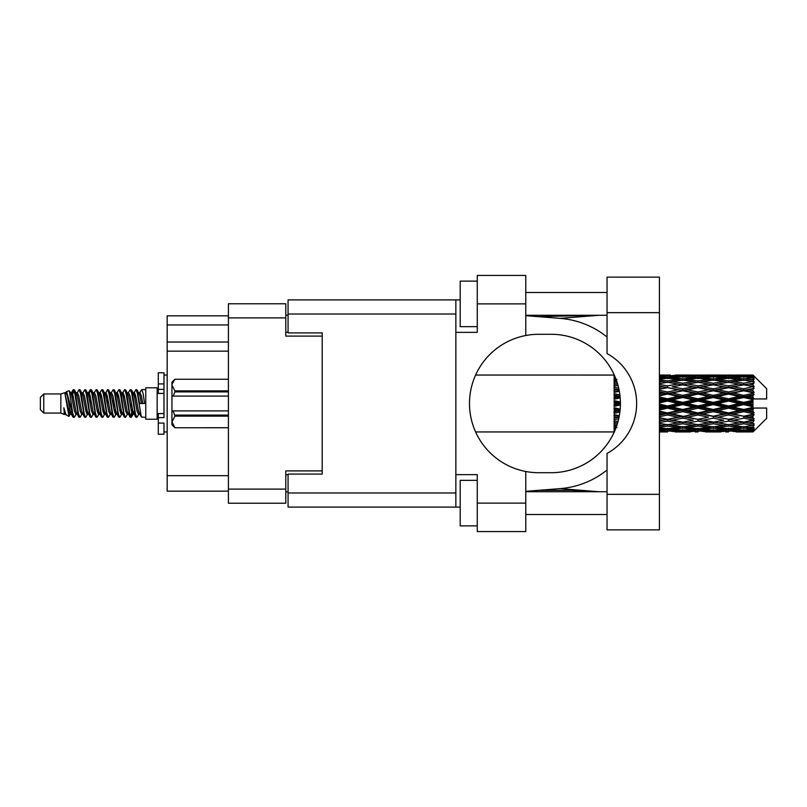 <?xml version="1.0" encoding="UTF-8"?>
<svg xmlns="http://www.w3.org/2000/svg" width="807" height="807" viewBox="0 0 807 807"><rect width="100%" height="100%" fill="white"/><g stroke="black" fill="none" stroke-linecap="round" stroke-linejoin="round"><path stroke-width="1.21" d="M322.215 474.082L322.215 470.895L285.789 470.895L285.789 503.225L228.411 503.225L228.411 303.775L285.789 303.775L285.789 336.105L322.215 336.105L322.215 332.918L322.215 474.082L288.069 474.082L288.069 492.976L455.864 492.976M288.069 491.836L285.789 491.836M285.789 315.164L288.069 315.164M228.411 324.949L167.17 324.949L167.17 315.84L228.411 315.84M228.411 491.16L167.17 491.16L167.17 475.676L228.411 475.676M228.411 351.136L167.17 351.136L167.17 475.676M167.17 324.949L167.17 342.027L228.411 342.027M167.17 351.136L167.17 342.027M607.046 494.348L607.046 453.433A56.924 56.924 0 0 0 607.046 353.567L607.046 277.134L659.41 277.134L659.41 529.866L607.046 529.866L607.046 494.348L659.41 494.348M607.046 292.507L525.761 292.507M607.046 315.275L525.761 315.275M607.046 491.725L525.761 491.725M607.046 514.493L525.761 514.493M477.27 525.882L460.192 525.882L460.192 480.347L477.27 480.347M477.27 326.653L460.192 326.653L460.192 281.118L477.27 281.118M525.761 503.114L525.761 531.571L477.27 531.571L477.27 503.114L525.761 503.114L525.761 471.49A69.21 69.21 0 0 1 525.761 335.51L525.761 303.886L477.27 303.886L477.27 332.353L455.864 332.353L455.864 507.099L288.069 507.099L288.069 492.976M455.864 474.647L477.27 474.647L477.27 503.114M477.27 303.886L477.27 275.429L525.761 275.429L525.761 303.886M460.192 507.099L455.864 507.099M322.215 332.918L288.069 332.918L288.069 299.901L455.864 299.901L455.864 332.353M460.192 299.901L455.864 299.901M525.761 335.51A69.21 69.21 0 0 1 538.743 334.29L551.201 334.29A69.21 69.21 0 0 1 620.412 403.5A69.21 69.21 0 0 1 551.201 472.71L538.743 472.71A69.21 69.21 0 0 1 525.761 471.49M598.885 491.725L560.179 488.618L525.761 491.322M560.179 488.618A85.381 85.381 0 0 0 607.046 469.987M607.046 337.013A85.381 85.381 0 0 0 560.179 318.382L525.761 315.678M598.885 315.275L560.179 318.382M43.77 413.063L43.77 393.937L40.35 397.357L40.35 409.643L43.77 413.063L60.838 413.063L64.399 414.536L65.044 413.86L64.53 414.304L65.952 414.304M43.77 393.937L60.838 393.937L60.838 413.063M145.764 403.5L145.764 419.206L157.153 419.206L157.153 387.794L145.764 387.794L145.764 403.5M60.838 393.937L64.802 392.727L68.988 416.432L65.982 414.778L63.844 407.807L64.399 414.536M69.553 407.868L68.807 411.207M68.988 416.432L71.641 411.156M66.608 391.546L69.331 390.79L71.288 403.5L71.288 408.816L66.608 391.546L65.428 393.14L65.952 392.696L67.374 395.854L70.219 411.146L71.127 413.86L72.105 413.941M128.041 393.14L130.341 389.61L131.763 393.675L135.626 417.037L137.14 417.037L139.238 413.487M130.341 389.61L131.45 389.963L132.469 393.675L135.324 413.325L136.746 417.39M133.538 393.513L136.03 389.61L137.452 393.675L141.326 417.037L145.764 417.39M139.429 393.14L141.719 389.61L143.142 393.675L144.574 403.5L139.591 403.5L137.14 389.963L139.944 395.854L141.366 403.5M71.288 408.816L73.417 417.39L74.537 417.037L76.625 413.487M71.288 403.5L72.711 413.325L74.133 417.39M71.641 395.844L73.417 389.61L74.839 393.675L78.713 417.037L80.226 417.037L82.122 413.86M73.417 389.61L74.537 389.963L75.555 393.675L78.4 413.325L79.822 417.39M75.908 392.696L77.331 392.696L79.116 389.61L80.539 393.675L84.402 417.037L85.915 417.037L88.003 413.487M86.319 412.791L86.884 409.199M79.116 389.61L80.226 389.963L81.245 393.675L84.089 413.325L85.512 417.39M86.823 413.941L87.297 411.156M81.598 392.696L83.02 392.696L84.806 389.61L86.228 393.675L90.091 417.037L91.605 417.037L93.501 413.86M84.806 389.61L85.915 389.963L86.934 393.675L89.789 413.325L91.211 417.39M88.709 395.844L90.495 389.61L91.917 393.675L95.791 417.037L97.304 417.037L99.19 413.86M97.697 412.791L98.262 409.199M90.495 389.61L91.605 389.963L92.634 393.675L95.478 413.325L96.901 417.39M98.212 413.941L98.676 411.156M93.894 393.14L96.184 389.61L97.607 393.675L101.48 417.037L102.993 417.037L105.081 413.487M103.397 412.791L103.962 409.199M96.184 389.61L97.304 389.963L98.323 393.675L101.168 413.325L102.59 417.39M103.901 413.941L104.375 411.156M99.392 393.513L101.884 389.61L103.306 393.675L107.17 417.037L108.683 417.037L110.579 413.86M101.884 389.61L102.993 389.963L104.012 393.675L106.857 413.325L108.279 417.39M104.365 392.696L105.798 392.696L107.573 389.61L108.995 393.675L112.859 417.037L114.372 417.037L116.46 413.487M114.776 412.791L115.34 409.199M107.573 389.61L108.683 389.963L109.702 393.675L112.556 413.325L113.979 417.39M115.28 413.941L115.754 411.156M110.963 393.14L113.262 389.61L114.685 393.675L118.558 417.037L120.072 417.037L122.16 413.487M120.465 412.791L121.03 409.199M113.262 389.61L114.372 389.963L115.401 393.675L118.246 413.325L119.668 417.39M120.979 413.941L121.454 411.156M116.46 393.513L118.952 389.61L120.374 393.675L124.248 417.037L125.761 417.037L127.657 413.86M118.952 389.61L120.072 389.963L121.09 393.675L123.935 413.325L125.357 417.39M122.16 393.513L124.651 389.61L126.074 393.675L129.937 417.037L131.45 417.037L132.832 411.156M130.694 417.108L132.419 409.199M124.651 389.61L125.761 389.963L126.78 393.675L129.624 413.325L131.047 417.39M72.055 397.801L73.78 389.892M89.123 397.801L89.698 394.209M100.098 395.844L100.572 393.059M100.512 397.801L101.077 394.209M105.788 395.844L106.262 393.059M106.201 397.801L106.766 394.209M117.176 395.844L117.651 393.059M117.59 397.801L118.155 394.209M122.866 395.844L123.34 393.059M123.279 397.801L123.844 394.209M134.255 395.844L134.719 393.059M134.668 397.801L135.233 394.209M136.03 389.61L137.14 389.963M748.523 403.5L752.992 402.451L752.992 404.549L748.523 403.5L743.761 403.5L697.994 413.557L659.41 420.992M718.028 403.5L728.509 401.039L739.01 403.5L728.509 405.961L718.028 403.5L713.267 403.5L659.41 415.222M687.524 403.5L697.994 401.039L708.496 403.5L697.994 405.961L687.524 403.5L682.752 403.5L659.41 408.715M659.41 402.935L667.5 401.039L677.981 403.5L667.5 405.961L659.41 404.065M614.107 431.937L475.646 431.957M614.46 431.584L614.107 430.605M614.833 430.716L614.107 430.767L614.581 431.301M615.287 429.637L614.107 429.526L614.107 430.353L614.964 430.413M616.588 426.207L614.107 425.854L614.107 427.165L616.972 427.528L614.107 427.881L614.107 428.961L615.62 428.799M618.031 421.486L614.107 420.77L614.107 422.485L616.972 422.979L614.107 423.463L614.107 424.996L617.143 424.522M619.332 415.716L614.107 414.596L614.107 416.614L616.972 417.209L614.107 417.794L614.107 419.68L618.707 418.783M620.179 409.139L614.107 407.727L614.107 409.926L616.972 410.581L614.107 411.227L614.107 413.355L619.877 412.074M620.401 402.068L614.107 400.595L614.107 402.824L616.972 403.5L614.107 404.176L614.107 406.405L620.401 404.932M619.877 394.926L614.107 393.645L614.107 395.773L616.972 396.419L614.107 397.074L614.107 399.273L620.179 397.861M618.707 388.217L614.107 387.32L614.107 389.206L616.972 389.791L614.107 390.386L614.107 392.404L619.332 391.284M617.143 382.478L614.107 382.004L614.107 383.537L616.972 384.021L614.107 384.515L614.107 386.23L618.031 385.514M615.62 378.201L614.107 378.039L614.107 379.119L616.972 379.472L614.107 379.835L614.107 381.146L616.588 380.793M614.107 376.637L614.107 377.464L615.287 377.353M614.581 375.699L614.107 376.233L614.833 376.284M475.646 375.043L614.298 375.063M752.992 375.053L754.131 376.183L752.992 375.053L748.523 375.094L752.992 375.053M752.992 375.487L743.761 376.112L733.281 375.548L752.992 375.487L754.131 376.476L752.992 375.184M752.992 376.133L752.992 376.778L748.523 376.435L752.992 376.133L754.131 376.889L752.992 375.598M752.992 377.626L743.761 378.887L733.281 377.747L743.761 376.798L752.992 377.626L754.131 378.332L752.992 376.778M752.992 378.927L752.992 380.047L748.523 379.472L754.131 379.27L752.992 377.878M752.992 381.378L743.761 383.214L733.281 381.57L743.761 380.087L754.131 381.761L752.992 380.047M752.992 383.264L752.992 384.798L748.523 384.021L754.131 383.164L752.992 381.761M752.992 386.533L743.761 388.823L733.281 386.775L743.761 384.848L754.131 386.563L752.992 384.798M752.992 388.883L752.992 390.719L748.523 389.791L754.131 388.349L752.992 387.017M752.992 392.747L752.992 393.302L743.761 395.349L733.281 393.019L743.761 390.78L752.992 392.747L754.131 392.424L752.992 390.719M752.992 395.41L752.992 397.437L748.523 396.419L752.992 395.41L754.131 394.472L752.992 393.302M752.992 399.636L752.992 400.232L743.761 402.38L733.281 399.929L743.761 397.508L752.992 399.636L752.992 398.951L754.101 398.951L752.992 397.437M754.101 398.951L766.65 398.951L766.65 388.702L753.617 375.669M752.992 402.451L752.992 400.232M752.992 406.768L752.992 407.364L743.761 409.492L733.281 407.071L743.761 404.62L752.992 406.768L752.992 404.549M753.617 431.331L766.65 418.298L766.65 408.049L752.992 408.049L752.992 407.364M752.992 409.563L752.992 411.59L748.523 410.581L752.992 409.563L754.101 408.049M752.992 413.698L752.992 414.253L743.761 416.22L733.281 413.981L743.761 411.651L752.992 413.698L754.131 412.528L752.992 411.59M752.992 416.281L752.992 418.117L748.523 417.209L752.992 416.281L754.131 414.576L752.992 414.253M752.992 419.983L743.761 422.152L733.281 420.225L743.761 418.177L752.992 419.983L754.131 418.651L752.992 418.117M752.992 422.202L752.992 423.736L748.523 422.979L752.992 422.202L754.131 420.437L752.992 420.467M752.992 425.239L743.761 426.913L733.281 425.43L743.761 423.786L752.992 425.239L754.131 423.836L752.992 423.736M752.992 426.953L752.992 428.073L748.523 427.528L752.992 426.953L754.131 425.239L752.992 425.622M752.992 429.122L743.761 430.202L733.281 429.253L743.761 428.113L752.992 429.122L754.131 427.73L752.992 428.073M752.992 430.222L752.992 430.867L748.523 430.565L752.992 430.222L754.131 428.668L752.992 429.374M736.145 431.937L743.761 431.957L733.281 431.452L743.761 430.888L752.992 431.402L754.131 430.111L752.992 430.867M752.992 431.402L743.761 431.816M752.992 431.816L748.523 431.906L752.992 431.816L754.131 430.524L752.992 431.513M754.131 430.817L752.992 431.947L754.131 430.817M667.5 431.957L659.864 431.937M675.116 431.937L690.389 431.937M659.41 431.866L664.635 431.957M659.41 431.301L662.739 431.452L659.41 431.594M664.393 431.049L662.739 431.452M667.5 431.644L667.5 430.333M678.788 431.705L677.981 431.906M682.752 431.957L672.251 431.452L682.752 430.888L693.243 431.452L682.752 431.816M705.631 431.937L720.883 431.937M697.994 431.957L695.14 431.957M659.41 430.383L667.5 429.707L677.981 430.565L667.5 431.22L659.41 430.736M659.41 428.91L662.739 429.253L659.41 429.576M665.815 428.567L662.739 429.253M667.5 429.707L667.5 428.224M680.382 430L677.981 430.565M670.607 431.049L672.251 431.452M682.752 430.888L682.752 429.485M694.898 431.049L693.243 431.452M686.717 431.705L687.524 431.906M697.994 431.644L697.994 430.333M709.303 431.705L708.496 431.906M713.267 431.957L702.766 431.452L713.267 430.888L723.738 431.452L713.267 431.816M743.761 431.957L751.388 431.937M728.509 431.957L725.644 431.957M697.994 431.22L687.524 430.565L697.994 429.707L708.496 430.565L697.994 431.22M682.752 430.202L672.251 429.253L682.752 428.113L693.243 429.253L682.752 430.202M659.41 427.226L667.5 426.126L677.981 427.528L667.5 428.759L659.41 427.831M659.41 424.926L662.739 425.43L659.41 425.914M617.648 422.868L616.972 422.979M667.5 426.126L667.5 424.553L662.739 425.43M681.693 426.772L677.981 427.528M669.185 428.567L672.251 429.253M682.752 428.113L682.752 426.57M696.32 428.567L693.243 429.253M685.113 430L687.524 430.565M697.994 429.707L697.994 428.224M710.906 430L708.496 430.565M701.101 431.049L702.766 431.452M713.267 430.888L713.267 429.485M725.402 431.049L723.738 431.452M717.221 431.705L718.028 431.906M728.509 431.644L728.509 430.333M739.817 431.705L739.01 431.906M728.509 431.22L718.028 430.565L728.509 429.707L739.01 430.565L728.509 431.22M713.267 430.202L702.766 429.253L713.267 428.113L723.738 429.253L713.267 430.202M697.994 428.759L687.524 427.528L697.994 426.126L708.496 427.528L697.994 428.759M682.752 426.913L672.251 425.43L682.752 423.786L693.243 425.43L682.752 426.913M659.41 422.565L667.5 421.123L677.981 422.979L667.5 424.704L659.41 423.393M659.41 419.59L662.739 420.225L659.41 420.851M619.05 417.189L614.107 418.137M619.09 416.957L616.972 417.209M667.5 421.123L667.5 419.559L662.739 420.225M682.752 423.786L682.752 422.202L677.981 422.979L682.752 422.202L687.524 422.979L697.994 421.123L708.496 422.979L697.994 424.704L667.5 419.559L672.251 420.225L682.752 418.177L693.243 420.225L682.752 422.152L672.251 420.225M667.5 424.553L672.251 425.43M697.994 426.126L697.994 424.553L693.243 425.43M683.801 426.772L687.524 427.528M712.208 426.772L708.496 427.528M699.679 428.567L702.766 429.253M713.267 428.113L713.267 426.57M726.825 428.567L723.738 429.253M715.627 430L718.028 430.565M728.509 429.707L728.509 428.224M741.411 430L739.01 430.565M731.626 431.049L733.281 431.452M743.761 430.888L743.761 429.485M747.716 431.705L748.523 431.906M728.509 428.759L718.028 427.528L728.509 426.126L739.01 427.528L728.509 428.759M713.267 426.913L702.766 425.43L713.267 423.786L723.738 425.43L713.267 426.913M659.41 416.715L667.5 415.01L677.981 417.209L667.5 419.317L659.41 417.703M659.41 413.245L662.739 413.981L659.41 414.697M620.038 410.662L614.107 411.943M620.069 410.39L616.972 410.581M667.5 415.01L667.5 413.557L662.739 413.981M667.5 419.317L659.41 418.056M682.752 418.177L682.752 416.664L677.981 417.209M682.752 422.152L693.243 420.225M697.994 421.123L697.994 419.559L702.766 420.225L713.267 418.177L723.738 420.225L713.267 422.152L702.766 420.225M713.267 423.786L713.267 422.202L708.496 422.979L713.267 422.202L718.028 422.979L728.509 421.123L739.01 422.979L728.509 424.704L682.752 416.664L687.524 417.209L697.994 415.01L708.496 417.209L697.994 419.317L687.524 417.209M697.994 424.553L702.766 425.43M728.509 426.126L728.509 424.553L723.738 425.43M714.316 426.772L718.028 427.528M742.712 426.772L739.01 427.528M730.194 428.567L733.281 429.253M743.761 428.113L743.761 426.57M746.122 430L748.523 430.565M682.752 416.22L672.251 413.981L682.752 411.651L693.243 413.981L682.752 416.664L667.5 413.557L672.251 413.981M659.41 410.027L667.5 408.171L677.981 410.581L667.5 412.932L659.41 411.126M659.41 406.294L662.739 407.071L659.41 407.838M620.412 403.803L614.107 405.215M620.412 403.5L616.972 403.5M667.5 408.171L667.5 406.92L662.739 407.071M667.5 412.932L667.5 413.557L659.41 411.842M682.752 411.651L682.752 410.299L677.981 410.581M697.994 415.01L697.994 413.557L693.243 413.981M697.994 419.317L708.496 417.209M713.267 418.177L713.267 416.664L718.028 417.209L728.509 415.01L739.01 417.209L728.509 419.317L718.028 417.209M713.267 422.152L723.738 420.225M728.509 421.123L728.509 419.559L733.281 420.225M743.761 423.786L743.761 422.202L739.958 422.818L743.761 422.202L748.523 422.979L697.994 413.557L702.766 413.981L713.267 411.651L723.738 413.981L713.267 416.22L702.766 413.981M728.509 424.553L733.281 425.43M744.821 426.772L748.523 427.528M697.994 412.932L687.524 410.581L697.994 408.171L708.496 410.581L697.994 412.932L697.994 413.557L682.752 410.299L687.524 410.581M682.752 409.492L672.251 407.071L682.752 404.62L693.243 407.071L682.752 409.492L682.752 410.299L667.5 406.92L672.251 407.071M659.41 399.162L662.739 399.929L659.41 400.706M620.109 397.064L614.107 398.386M620.069 396.61L616.972 396.419M667.5 401.039L667.5 400.08L659.41 401.886M659.41 395.874L667.5 394.068L677.981 396.419L667.5 398.829L667.5 400.08L662.739 399.929M667.5 405.961L667.5 406.92L659.41 405.114M682.752 404.62L682.752 403.5L677.981 403.5M697.994 408.171L697.994 406.92L693.243 407.071M713.267 411.651L713.267 410.299L708.496 410.581M713.267 416.22L728.509 413.557L723.738 413.981M728.509 415.01L728.509 413.557L733.281 413.981M728.509 419.317L739.01 417.209M743.761 418.177L743.761 416.664L748.523 417.209M743.761 422.152L754.131 420.437M728.509 412.932L718.028 410.581L728.509 408.171L739.01 410.581L728.509 412.932L728.509 413.557L713.267 410.299L718.028 410.581M713.267 409.492L702.766 407.071L713.267 404.62L723.738 407.071L713.267 409.492L713.267 410.299L697.994 406.92L702.766 407.071M682.752 402.38L672.251 399.929L682.752 397.508L693.243 399.929L682.752 402.38L682.752 403.5L667.5 400.08L672.251 399.929M667.5 398.829L659.41 396.973M659.41 392.303L662.739 393.019L659.41 393.755M619.241 390.83L614.107 391.869M619.09 390.043L616.972 389.791M667.5 394.068L667.5 393.443L659.41 395.158M659.41 389.297L667.5 387.683L677.981 389.791L667.5 391.99L667.5 393.443L662.739 393.019M682.752 397.508L682.752 396.701L667.5 400.08L659.41 398.285M682.752 395.349L672.251 393.019L682.752 390.78L693.243 393.019L682.752 395.349L682.752 396.701L677.981 396.419M697.994 401.039L697.994 400.08L682.752 403.5L697.994 406.92L697.994 405.961M697.994 398.829L687.524 396.419L697.994 394.068L708.496 396.419L697.994 398.829L697.994 400.08L693.243 399.929M713.267 404.62L713.267 403.5L708.496 403.5M728.509 408.171L728.509 406.92L723.738 407.071M743.761 411.651L743.761 410.299L728.509 413.557L743.761 416.22M743.761 409.492L743.761 410.299L739.01 410.581M754.131 414.576L743.761 416.664L754.131 418.651M713.267 402.38L702.766 399.929L713.267 397.508L723.738 399.929L713.267 402.38L713.267 403.5L697.994 400.08L702.766 399.929M667.5 391.99L659.41 390.285M659.41 386.15L662.739 386.775L659.41 387.41M618.011 385.413L614.107 386.089M617.648 384.132L616.972 384.021M667.5 387.683L659.41 388.944M659.41 383.607L667.5 382.296L677.981 384.021L667.5 385.877L667.5 387.441L662.739 386.775M682.752 390.78L667.5 393.443L672.251 393.019M682.752 388.823L672.251 386.775L682.752 384.848L693.243 386.775L682.752 388.823L682.752 390.336L677.981 389.791M697.994 394.068L697.994 393.443L682.752 396.701L687.524 396.419M697.994 391.99L687.524 389.791L697.994 387.683L708.496 389.791L697.994 391.99L697.994 393.443L693.243 393.019M713.267 397.508L713.267 396.701L697.994 400.08L659.41 391.778M713.267 395.349L702.766 393.019L713.267 390.78L723.738 393.019L713.267 395.349L713.267 396.701L708.496 396.419M728.509 401.039L728.509 400.08L713.267 403.5L728.509 406.92L733.281 407.071M728.509 398.829L718.028 396.419L728.509 394.068L739.01 396.419L728.509 398.829L728.509 400.08L723.738 399.929M728.509 405.961L728.509 406.92L743.761 410.299L748.523 410.581M743.761 404.62L743.761 403.5L739.01 403.5M753.95 408.049L743.761 410.299L754.131 412.528M667.5 385.877L659.41 384.435M659.41 381.086L662.739 381.57L659.41 382.074M659.41 379.169L667.5 378.241L677.981 379.472L667.5 380.874L667.5 382.447L662.739 381.57M682.752 384.848L672.251 386.775M697.994 387.683L677.981 384.021L682.752 384.798L697.994 382.296L708.496 384.021L697.994 385.877L687.524 384.021L682.752 384.798L682.752 383.214L672.251 381.57L682.752 380.087L693.243 381.57L682.752 383.214M697.994 385.877L697.994 387.441L682.752 390.336L687.524 389.791M713.267 384.848L723.738 386.775L713.267 388.823L702.766 386.775L713.267 384.798L697.994 387.441L693.243 386.775M713.267 390.78L697.994 393.443L702.766 393.019M713.267 388.823L713.267 390.336L708.496 389.791M728.509 394.068L728.509 393.443L713.267 396.701L718.028 396.419M728.509 391.99L718.028 389.791L728.509 387.683L739.01 389.791L728.509 391.99L728.509 393.443L723.738 393.019M743.761 397.508L743.761 396.701L728.509 400.08L733.281 399.929M743.761 395.349L743.761 396.701L739.01 396.419M743.761 402.38L743.761 403.5L697.994 393.443L659.41 386.008M752.992 401.422L743.761 403.5L752.992 405.578M667.5 380.874L659.41 379.774M659.41 377.424L662.739 377.747L659.41 378.09M665.815 378.433L662.739 377.747M681.693 380.228L677.981 379.472M667.5 382.447L672.251 381.57M697.994 380.874L687.524 379.472L697.994 378.241L708.496 379.472L697.994 380.874L697.994 382.447L693.243 381.57M728.509 387.683L708.496 384.021L713.267 384.798L728.509 382.296L739.01 384.021L728.509 385.877L718.028 384.021L713.267 384.798L713.267 383.214L702.766 381.57L713.267 380.087L723.738 381.57L713.267 383.214M728.509 385.877L728.509 387.441L713.267 390.336L697.994 387.441L702.766 386.775M743.761 384.848L728.509 387.441L723.738 386.775M743.761 390.78L728.509 393.443L713.267 390.336L718.028 389.791M743.761 388.823L743.761 390.336L739.01 389.791M754.131 394.472L743.761 396.701L728.509 393.443L733.281 393.019M753.95 398.951L743.761 396.701L748.523 396.419M682.752 378.887L672.251 377.747L682.752 376.798L693.243 377.747L682.752 378.887L682.752 380.43M659.41 376.264L667.5 375.78L677.981 376.435L667.5 377.293L659.41 376.617M659.41 375.406L662.739 375.548L659.41 375.699M664.393 375.951L662.739 375.548M667.5 377.293L667.5 378.776M680.382 377L677.981 376.435M669.185 378.433L672.251 377.747M696.32 378.433L693.243 377.747M683.801 380.228L687.524 379.472M712.208 380.228L708.496 379.472M697.994 382.447L702.766 381.57M728.509 380.874L718.028 379.472L728.509 378.241L739.01 379.472L728.509 380.874L728.509 382.447L723.738 381.57M754.131 386.563L739.01 384.021L743.761 384.798L747.575 384.182L743.761 384.798L743.761 383.214M754.131 388.349L743.761 390.336L728.509 387.441L733.281 386.775M754.131 392.424L743.761 390.336L748.523 389.791M713.267 378.887L702.766 377.747L713.267 376.798L723.738 377.747L713.267 378.887L713.267 380.43M697.994 377.293L687.524 376.435L697.994 375.78L708.496 376.435L697.994 377.293L697.994 378.776M682.752 376.112L672.251 375.548L693.243 375.548L682.752 376.112L682.752 377.515M667.5 375.043L659.41 375.134M659.864 375.063L670.365 375.043M667.5 375.356L667.5 376.667M678.788 375.295L677.981 375.094M670.607 375.951L672.251 375.548M694.898 375.951L693.243 375.548M685.113 377L687.524 376.435M710.906 377L708.496 376.435M699.679 378.433L702.766 377.747M726.825 378.433L723.738 377.747M714.316 380.228L718.028 379.472M742.712 380.228L739.01 379.472M728.509 382.447L733.281 381.57M728.509 377.293L718.028 376.435L728.509 375.78L739.01 376.435L728.509 377.293L728.509 378.776M713.267 376.112L702.766 375.548L723.738 375.548L713.267 376.112L713.267 377.515M697.994 375.356L687.524 375.094L708.496 375.094L697.994 375.356L697.994 376.667M697.994 375.043L700.859 375.043M690.389 375.063L675.116 375.063M686.717 375.295L687.524 375.094M709.303 375.295L708.496 375.094M701.101 375.951L702.766 375.548M725.402 375.951L723.738 375.548M715.627 377L718.028 376.435M741.411 377L739.01 376.435M730.194 378.433L733.281 377.747M743.761 378.887L743.761 380.43M744.821 380.228L748.523 379.472M728.509 375.356L718.028 375.094L739.01 375.094L728.509 375.356L728.509 376.667M728.509 375.043L731.374 375.043M720.883 375.063L705.631 375.063M717.221 375.295L718.028 375.094M739.817 375.295L739.01 375.094M731.626 375.951L733.281 375.548M743.761 376.112L743.761 377.515M746.122 377L748.523 376.435M751.388 375.063L736.145 375.063M747.716 375.295L748.523 375.094M63.844 413.557L64.53 414.304M69.937 392.838L70.734 393.14L71.641 395.854L74.486 411.146L75.908 414.304L76.423 413.86M80.226 389.963L83.02 395.854L85.875 411.146L87.297 414.304L87.812 413.86M90.142 403.5L90.848 399.364M91.605 389.963L94.409 395.854L97.254 411.146L98.676 414.304L100.098 414.304M102.993 389.963L105.798 395.854L108.642 411.146L110.065 414.304L111.487 414.304M112.909 403.5L113.616 399.364M114.372 389.963L117.176 395.854L120.021 411.146L121.443 414.304L121.968 413.86M125.761 389.963L128.565 395.854L131.41 411.146L132.832 414.304L134.255 411.156M63.844 407.807L65.982 414.778M70.925 393.513L71.641 392.696L73.064 395.854L75.908 411.146L78.713 417.037M83.02 392.696L84.453 395.854L87.297 411.146L90.091 417.037M92.987 392.696L94.409 392.696L95.831 395.854L98.676 411.146L101.48 417.037M105.798 392.696L107.22 395.854L110.065 411.146L112.859 417.037M113.616 407.636L114.332 403.5M116.662 393.14L117.176 392.696L118.599 395.854L121.443 411.146L124.248 417.037M127.133 392.696L128.565 392.696L129.988 395.854L132.832 411.146L135.626 417.037M138.522 392.696L139.944 392.696L141.366 395.854L142.789 403.5M64.802 392.727L68.797 411.146L70.219 414.304L70.734 413.86M74.537 389.963L77.331 395.854L80.175 411.146L81.598 414.304L83.02 414.304M85.915 389.963L88.72 395.854L91.564 411.146L92.987 414.304L94.409 414.304M97.304 389.963L100.098 395.854L102.943 411.146L104.365 414.304L104.89 413.86M107.22 403.5L107.926 399.364M108.683 389.963L111.487 395.854L114.332 411.146L115.754 414.304L116.269 413.86M120.072 389.963L122.866 395.854L125.71 411.146L127.133 414.304L128.565 414.304M133.74 393.14L134.255 392.696L132.832 392.696L134.255 395.854L137.099 411.146L138.522 414.304L139.036 413.86M77.331 392.696L78.753 395.854L81.598 411.146L84.402 417.037M87.297 395.844L88.72 392.696L90.142 395.854L92.987 411.146L95.791 417.037M99.584 393.14L100.098 392.696L101.521 395.854L104.365 411.146L107.17 417.037M110.065 392.696L111.487 392.696L112.909 395.854L115.754 411.146L118.558 417.037M121.443 392.696L122.866 392.696L124.288 395.854L127.133 411.146L129.937 417.037M130.694 407.636L131.41 403.5M134.255 392.696L135.677 395.854L138.522 411.146L141.326 417.037M614.107 375.679L614.107 377.04M614.107 378.039L614.107 379.562M614.107 382.004L614.107 383.587M614.107 387.32L614.107 389.206M619.05 389.811L614.107 388.863M614.107 393.645L614.107 395.773M620.038 396.338L614.107 395.057M614.107 400.595L614.107 402.824M620.412 403.197L614.107 401.785M614.107 407.727L614.107 409.926M620.109 409.936L614.107 408.614M614.107 414.596L614.107 416.614M619.241 416.17L614.107 415.131M614.107 420.77L614.107 422.485M618.011 421.587L614.107 420.911M614.107 425.854L614.107 427.165M614.107 429.526L614.107 430.353M163.982 413.557L158.293 413.557L158.293 417.612L163.982 417.612L163.982 383.91L158.293 383.91L158.293 372.763L163.982 372.763L163.982 389.388L158.293 389.388L158.293 393.443L163.982 393.443M158.293 417.612L158.293 434.237L163.982 434.237L163.982 423.09L158.293 423.09M158.293 383.91L158.293 389.388M228.411 416.13L174.907 416.13L173.202 410.904L228.411 410.904M174.907 415.111L228.411 415.111M228.411 391.889L174.907 391.889L173.202 396.096L171.952 396.096L171.952 385.06L174.907 390.87L228.411 390.87M174.907 391.889L174.907 390.87M173.202 410.904L171.952 410.904L171.952 421.94L174.907 427.75L228.411 427.74L174.907 427.75L171.952 424.785L171.952 421.94L174.907 416.13M171.952 385.06L171.952 382.215L174.907 379.25L228.411 379.25L174.907 379.25L172.012 384.253M171.952 396.096L171.952 410.904M228.411 396.096L173.202 396.096M228.411 489.113L285.789 489.113M285.789 317.887L228.411 317.887M285.789 474.768L288.069 474.768M288.069 332.232L285.789 332.232M455.864 314.024L288.069 314.024M607.046 312.652L659.41 312.652M163.982 393.392L158.293 393.392M163.982 413.608L158.293 413.608M538.39 316.667L597.13 315.275M597.13 491.725L570.942 490.293L538.39 490.333M157.153 415.454L158.293 415.454M679.877 431.957L685.617 431.957M710.402 431.957L716.132 431.957M740.907 431.957L746.626 431.957M679.877 375.043L685.617 375.043M710.402 375.043L716.132 375.043M740.907 375.043L746.626 375.043M141.719 389.61L145.764 389.61M157.153 391.546L158.293 391.546M69.331 390.79L70.734 393.14M131.45 417.037L133.347 413.86M70.219 392.696L71.641 392.696M75.908 414.304L77.331 414.304M87.297 414.304L88.72 414.304M115.754 392.696L117.176 392.696M121.443 414.304L122.866 414.304M132.832 414.304L134.255 414.304M71.127 393.14L73.023 389.963M131.45 389.963L133.347 393.14M64.53 392.696L65.952 392.696M70.219 414.304L71.641 414.304M87.297 392.696L88.72 392.696M98.676 392.696L100.098 392.696M104.365 414.304L105.798 414.304M115.754 414.304L117.176 414.304M138.522 414.304L139.944 414.304M71.127 413.86L73.023 417.037M88.195 393.14L90.091 389.963M163.982 431.957L167.17 431.957M163.982 375.043L167.17 375.043"/></g></svg>
